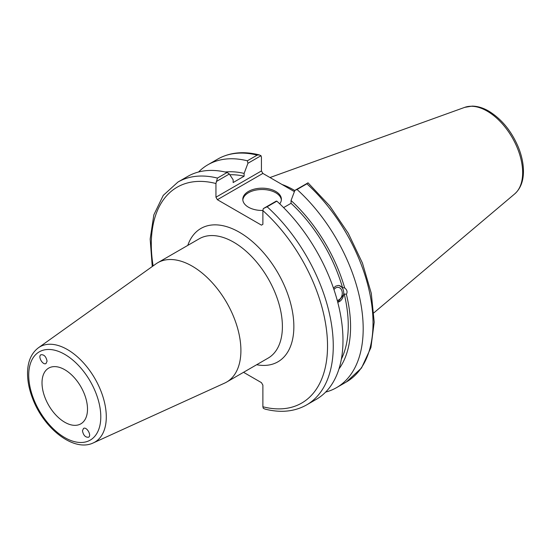 <?xml version="1.0" encoding="UTF-8"?>
<svg xmlns="http://www.w3.org/2000/svg" width="551" height="551" viewBox="0 0 551 551"><rect width="100%" height="100%" fill="white"/><g stroke="black" fill="none" stroke-linecap="round" stroke-linejoin="round"><path stroke-width="0.83" d="M47.062 361.194L46.043 363.495C42.957 365.657 37.578 356.49 40.919 354.754C44.059 354.424 46.112 356.573 47.062 361.194M82.45 430.758L83.532 428.423C86.7 426.398 91.948 435.634 88.532 437.232C85.398 437.473 83.366 435.318 82.45 430.758M93.326 442.894L224.67 383.083A68.896 39.775 -120 0 0 226.64 382.063A68.896 39.775 -120 0 0 226.64 302.513A68.896 39.775 -120 0 0 157.744 262.737A68.896 39.775 -120 0 0 155.885 263.936L38.405 347.777C31.455 353.095 27.832 361.236 27.55 372.207C27.385 380.872 29.203 389.97 33.005 399.509C44.411 429.091 74.068 452.268 93.326 442.894A55.004 31.758 -120 0 0 103.733 399.406A55.004 31.758 -120 0 0 67.394 349.541A55.004 31.758 -120 0 0 38.405 347.777M42.014 382.842A32.165 18.569 -120 0 0 56.05 415.22A32.165 18.569 -120 0 0 80.839 423.836A32.165 18.569 -120 0 0 80.839 386.692A32.165 18.569 -120 0 0 48.674 368.116A32.165 18.569 -120 0 0 42.014 382.842M243.542 372.304L261.45 382.642L262.882 385.128L262.882 406.762L263.295 408.298L264.983 409.09C280.7 413.064 294.571 411.673 306.611 404.916A128.665 74.289 -120 0 0 267.132 206.77L263.295 208.602L262.882 210.613L262.882 224.312L261.45 225.139L217.376 199.696L262.868 173.427L261.436 170.948L215.944 197.21L217.376 199.696M215.944 197.21L215.944 183.517L217.431 178.076A128.665 74.289 -120 0 0 177.945 182.057L163.248 195.391L153.846 214.849L150.161 239.044L152.255 266.526M216.357 181.506L229.326 174.02L227.143 172.47A128.665 74.289 -120 0 0 187.657 176.444L177.945 182.057M229.326 174.02L233.142 179.75L233.142 182.546L244.114 176.21L244.114 173.413L247.936 163.275L261.022 155.719L261.436 157.255L261.436 170.948M333.961 289.599A6.571 4.863 -81.1 0 1 338.383 287.374A6.571 4.863 -81.1 0 1 342.006 291.183A6.571 4.863 -81.1 0 1 337.24 300.385M333.472 288.173L335.628 286.196L338.121 285.459L339.065 285.521L342.508 287.608L344.685 287.953C347.102 289.847 347.667 291.961 346.379 294.282L344.196 293.945L337.763 302.341M337.735 302.23A8.513 6.295 98.9 0 0 343.693 293.855A8.513 6.295 98.9 0 0 338.886 285.494M338.955 368.977A117.356 67.759 -120 0 0 346.379 294.282M325.634 392.092A128.665 74.289 -120 0 0 336.537 387.642A128.665 74.289 -120 0 0 297.051 189.496L306.893 183.814A128.665 74.289 60 0 1 346.372 381.96L336.537 387.642M346.372 381.96L361.504 368.02L370.933 347.564L374.205 322.128L371.291 293.346L362.441 263.061L348.273 233.259L329.739 205.916L308.057 182.849L294.875 190.37L297.051 189.496M294.875 190.37L291.052 200.516L291.052 203.305L283.6 207.61M344.685 287.953A117.356 67.759 -120 0 0 291.052 200.516M341.372 359.114A114.078 65.865 -120 0 0 344.196 293.945M262.868 173.427L294.399 191.631M259.335 154.921C243.625 150.953 229.746 152.345 217.707 159.101A128.665 74.289 60 0 1 257.186 155.12L259.335 154.921L261.022 155.719M257.186 155.12L247.351 160.796L247.936 163.275M247.351 160.796A128.665 74.289 -120 0 0 207.872 164.777A128.665 74.289 -120 0 0 198.56 171.995M307.961 182.815L306.893 183.814M294.806 190.55A90.068 52.001 -120 0 0 281.974 184.461M267.132 206.77L276.843 201.163L276.265 201.115L263.295 208.602M227.143 172.47L217.431 178.076M306.611 404.916L316.329 399.31A128.665 74.289 -120 0 0 276.843 201.163M281.361 199.985A19.299 11.144 0 0 0 275.748 192.767A19.299 11.144 0 0 0 255.244 190.226A19.299 11.144 0 0 0 242.833 199.985M262.889 210.454A19.299 11.144 180 0 1 242.798 199.317A19.299 11.144 180 0 1 254.714 189.027A19.299 11.144 180 0 1 275.748 191.438A19.299 11.144 180 0 1 281.396 199.317A19.299 11.144 180 0 1 279.736 203.842M342.508 287.608A114.078 65.865 -120 0 0 291.052 203.305M244.114 176.21A114.078 65.865 -120 0 0 229.822 174.763M244.114 173.413A117.356 67.759 -120 0 0 225.235 172.015M64.756 354.369A50.961 29.423 60 0 1 95.964 434.801A50.961 29.423 60 0 1 33.549 398.766A50.961 29.423 60 0 1 64.756 354.369M256.67 364.728A76.995 44.452 -120 0 0 277.911 272.91A76.995 44.452 -120 0 0 187.774 245.402M157.744 262.737L199.235 238.783A68.896 39.775 60 0 1 268.13 278.558A68.896 39.775 60 0 1 268.13 358.109L226.64 382.063M262.882 210.613A124.616 71.947 60 0 1 327.528 346.014A124.616 71.947 60 0 1 262.882 406.762M153.123 265.913A124.616 71.947 60 0 1 215.944 183.517M487.125 111.102A50.237 29.003 60 0 1 519.2 153.006A50.237 29.003 60 0 1 514.703 193.904C520.413 188.786 523.326 181.451 523.45 171.884C523.512 164.067 521.825 155.892 518.401 147.351C511.521 131.104 501.637 119.023 488.737 111.109C483.103 107.844 477.579 106.178 472.159 106.109L464.734 107.355A50.237 29.003 60 0 1 487.125 111.102M217.707 159.101L207.872 164.777M464.734 107.355L269.99 177.539M514.703 193.904L373.915 312.796"/></g></svg>
